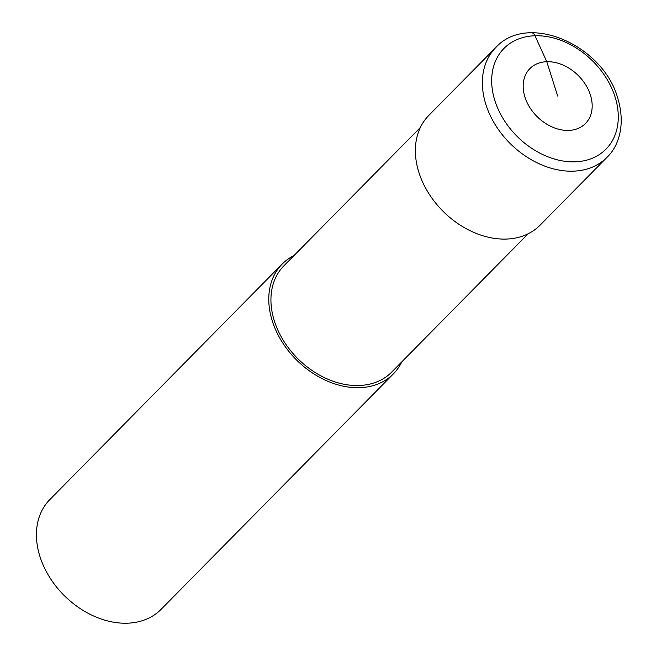 <?xml version="1.0" encoding="UTF-8"?>
<svg xmlns="http://www.w3.org/2000/svg" width="656" height="656" viewBox="0 0 656 656"><rect width="100%" height="100%" fill="white"/><g stroke="black" fill="none" stroke-linecap="round" stroke-linejoin="round"><path stroke-width="0.98" d="M294.027 255.528A78.138 58.163 44.6 0 0 282.162 264.081L49.815 499.61A78.138 58.163 44.6 0 0 49.651 577.305A78.138 58.163 44.6 0 0 127.239 623.2A78.138 58.163 44.6 0 0 161.064 609.367L393.42 373.838A78.138 58.163 44.6 0 0 401.808 361.85M282.162 264.081A78.138 58.163 44.6 0 0 281.998 341.776A78.138 58.163 44.6 0 0 359.586 387.671A78.138 58.163 44.6 0 0 393.42 373.838M420.365 127.469L283.9 265.795A75.694 56.342 44.6 0 0 283.745 341.063A75.694 56.342 44.6 0 0 358.906 385.523A75.694 56.342 44.6 0 0 391.681 372.116L528.137 233.79M495.747 47.576L428.753 115.481A78.138 58.163 44.6 0 0 428.598 193.176A78.138 58.163 44.6 0 0 506.178 239.071A78.138 58.163 44.6 0 0 540.011 225.238L606.997 157.325A78.138 58.163 44.6 0 1 573.172 171.167A78.138 58.163 44.6 0 1 485.891 104.534A78.138 58.163 44.6 0 1 495.747 47.576C527.793 11.882 603.258 45.166 617.755 98.22C625.906 124.894 618.526 146.509 606.997 157.325M557.682 96.055L546.784 61.705A39.073 29.077 44.6 0 0 524.939 97.096A39.073 29.077 44.6 0 0 568.58 130.413A39.073 29.077 44.6 0 0 590.416 95.022A39.073 29.077 44.6 0 0 546.784 61.705L534.984 35.76A7.815 4.256 -91.8 0 0 531.508 32.8M534.984 35.76A71.684 53.357 44.6 0 0 494.911 100.704A71.684 53.357 44.6 0 0 574.976 161.827A71.684 53.357 44.6 0 0 615.049 96.883A71.684 53.357 44.6 0 0 534.984 35.76"/></g></svg>
